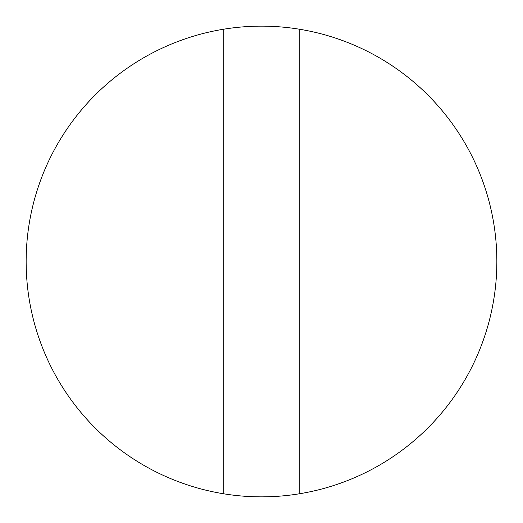 <?xml version="1.0" encoding="UTF-8"?>
<svg xmlns="http://www.w3.org/2000/svg" width="523" height="523" viewBox="0 0 523 523"><rect width="100%" height="100%" fill="white"/><g stroke="black" fill="none" stroke-linecap="round" stroke-linejoin="round"><path stroke-width="0.78" d="M261.5 496.85A235.35 235.35 0 0 0 496.85 261.5A235.35 235.35 0 0 0 223.752 29.196A235.35 235.35 0 0 0 223.752 493.804A235.35 235.35 0 0 0 261.5 496.85M299.248 493.804L299.248 29.196M223.752 29.196L223.752 493.804"/></g></svg>
